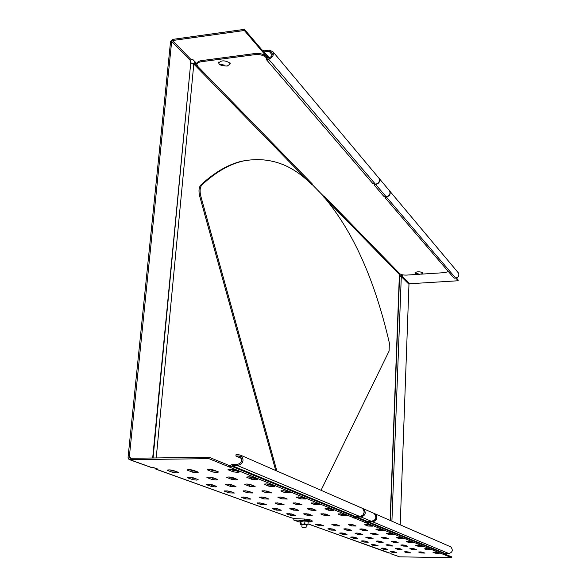 <?xml version="1.0" encoding="UTF-8"?>
<svg xmlns="http://www.w3.org/2000/svg" width="587" height="587" viewBox="0 0 587 587"><rect width="100%" height="100%" fill="white"/><g stroke="black" fill="none" stroke-linecap="round" stroke-linejoin="round"><path stroke-width="0.88" d="M321.052 490.284L389.108 351.026L389.379 343.102C375.152 281.232 353.895 233.164 325.594 198.898L323.312 196.564L323.349 195.963L323.951 195.911L399.776 273.733C401.104 274.731 403.386 275.178 406.63 275.09L418.164 274.349M266.593 58.245L265.926 57.46C263.46 55.222 259.836 54.275 255.059 54.62L201.451 61.708C198.692 62.09 197.181 63.058 196.909 64.607L197.753 66.382L312.225 183.878L311.616 183.936L311.58 184.545L309.166 182.073C289.905 163.604 268.105 156.538 243.766 160.882C229.788 163.956 215.796 172.006 201.789 185.03C199.991 187.348 199.631 190.944 200.71 195.816L276.873 471.016M310.714 183.665L310.75 183.1L311.411 183.041M323.349 195.963L311.616 183.936M420.916 274.166L444.601 272.647L448.395 271.583M267.525 58.12L266.006 56.345C263.548 54.107 259.924 53.16 255.147 53.512L201.554 60.608C198.795 60.997 197.283 61.965 197.012 63.521L196.909 64.607M383.693 196.227L386.187 196.784L375.709 184.531L374.337 185.213L383.693 196.227M374.381 184.252L374.337 185.213M378.732 177.912L379.187 178.455C380.281 181.456 379.121 183.474 375.709 184.531L375.724 184.252M389.122 190.313L389.577 190.848C390.656 193.783 389.526 195.764 386.187 196.784M294.887 518.666L304.77 519.055L304.704 520.133L293.816 520.082L293.926 518.314M293.816 520.082L299.121 521.975L300.507 521.982M308.109 522.026L312.152 521.748L311.976 520.515L312.152 521.748M304.704 520.133L309.32 520.632L311.91 521.586M304.77 519.055L309.386 519.554L311.976 520.515M243.766 160.882L242.739 160.985C228.739 164.066 214.725 172.116 200.695 185.132C198.89 187.451 198.531 191.046 199.617 195.911L275.721 470.517M283.161 497.35L283.33 497.974M311.792 509.23L312.042 508.716M314.632 503.419L314.867 502.942M444.462 553.886L451.476 556.769L451.454 557.65L443.39 554.363L444.55 553.776L367.66 522.181L366.288 522.892L364.167 522.606L366.626 521.755L355.847 517.323L354.438 518.057L352.251 517.756L354.753 516.876L231.373 466.181L229.627 467.113L208.891 458.645L209.009 457.229L229.737 465.74L229.627 467.113L353.345 517.609M451.454 557.65L399.593 556.85L390.678 553.702M244.434 29.35L244.346 30.495L261.949 51.098L262.037 49.983L244.434 29.35L172.615 39.41L170.56 41.538L128.054 457.398L129.001 459.467L129.866 459.687L208.891 458.645M209.009 457.229L130.013 458.3L129.287 457.383L131.737 458.271M129.529 459.658L151.028 467.399L153.64 467.597L157.91 469.138L156.157 469.152L290.499 517.551L295.855 519.011M290.499 517.551L155.826 469.13M156.157 469.152L154.476 467.898M307.999 523.927L389.805 553.086M282.978 490.6L288.466 491.913M230.368 469.292L233.377 470.51L237.082 471.016M247.09 484.04L252.872 485.456M245.315 490.739L250.642 492.023M388.528 533.341L391.918 533.987M208.935 484.26L214.541 485.64M261.743 496.954L266.725 498.128M298.504 496.888L303.655 498.092M259.601 502.832L264.179 503.888M277.269 502.832L281.936 503.903M372.789 533.209L376.091 533.84M189.968 477.304L195.985 478.816M209.926 469.497L213.008 470.708L216.566 471.2M189.733 469.703L192.881 470.899L196.293 471.383M357.19 533.077L360.403 533.7M169.79 469.908L176.261 471.566M288.987 513.61L293.016 514.498M392.417 551.523L394.765 551.912M406.446 551.714L408.89 552.11M361.841 528.924L365.334 529.621M420.586 551.905L423.124 552.308M434.85 552.103L437.476 552.514M383.15 548.126L385.63 548.552M397.443 548.309L400.018 548.742M352.802 537.002L355.744 537.56M426.389 548.676L429.148 549.124M373.471 544.582L376.098 545.044M402.733 544.927L405.551 545.411M383.23 537.296L386.363 537.875M417.548 545.096L420.453 545.594M363.368 540.876L366.149 541.383M408.317 541.361L411.37 541.896M393.202 541.192L396.166 541.728M378.219 541.038L381.095 541.559M266.505 483.93L268.934 484.913L272.368 485.368M249.005 476.842L251.706 477.935L255.272 478.412M243.664 496.991L248.558 498.15M317.978 524.235L321.493 524.969M334.084 524.33L337.694 525.079M341.737 532.945L344.855 533.554M367.946 537.149L370.984 537.714M388.044 544.751L390.766 545.228M398.646 537.443L401.868 538.03M411.854 548.493L414.525 548.933M340.167 513.757L344.466 514.689M322.938 513.706L327.142 514.623M305.878 513.654L309.995 514.557M327.032 508.437L331.589 509.45M309.408 508.415L313.876 509.413M291.959 508.386L296.34 509.377M274.687 508.364L278.979 509.333M313.165 502.824L318.007 503.925M295.122 502.824L299.876 503.917M280.021 496.925L285.091 498.114M264.04 490.666L269.448 491.972M226.802 490.813L232.034 492.075M227.903 484.15L233.604 485.552M229.084 476.996L231.858 478.075L235.277 478.552M209.412 477.15L215.517 478.684M330.143 528.696L333.453 529.364M345.919 528.806L349.324 529.489M377.911 529.041L381.491 529.745M350.344 524.433L354.042 525.182M366.765 524.529L370.551 525.292M280.946 491.055L285.077 492.72L290.616 492.86L286.309 491.04L280.968 490.725M228.314 469.864L233.274 471.86L237.464 472.366L239.305 472.014L234.103 469.805C231.351 469.196 229.326 469.138 228.013 469.644L228.343 469.424M244.977 484.524L249.49 486.278L253.379 486.733L255.14 486.432L250.414 484.495C247.861 483.952 245.96 483.901 244.72 484.334L245.006 484.15M243.143 491.18L247.509 492.823L252.96 492.977L248.382 491.165L243.165 490.835M389.32 534.691L393.862 534.816L391.089 533.649L388.139 533.334L386.525 533.524L389.32 534.691L389.364 533.686M206.668 484.73L211.415 486.462L215.319 486.909L216.698 486.432L211.98 484.701C209.434 484.165 207.563 484.114 206.375 484.532L206.697 484.341M259.586 497.365L263.71 498.921L269.022 499.067L264.7 497.358L259.608 497.05M296.486 497.314L300.383 498.884L305.783 499.023L301.718 497.306L296.508 497.013M257.377 503.213L261.384 504.673L266.527 504.82L262.33 503.213L257.399 502.912M275.12 503.213L279.023 504.681L284.196 504.827L280.124 503.213L275.142 502.927M373.603 534.544L378.109 534.669L375.247 533.51L372.29 533.201L370.713 533.385L373.603 534.544L373.648 533.546M187.686 477.811L192.734 479.645L196.777 480.122L198.142 479.608L193.13 477.767C190.496 477.209 188.574 477.15 187.363 477.591L187.723 477.392M207.798 470.062L212.898 472.043L217.087 472.55L218.577 471.992L213.514 470.004C210.77 469.402 208.759 469.343 207.475 469.835L207.835 469.615M187.524 470.26L192.763 472.227L196.961 472.726L198.377 472.175L193.182 470.202C190.437 469.607 188.442 469.549 187.187 470.026L187.524 470.26L187.569 469.805M358.019 534.405L362.495 534.53L359.538 533.37L356.58 533.062L355.04 533.245L358.019 534.405L358.063 533.407M167.508 470.451L172.871 472.41L177.069 472.909L178.419 472.359L173.084 470.4C170.355 469.805 168.374 469.747 167.148 470.209L167.508 470.451L167.544 469.996M286.808 513.941L290.411 515.247L295.298 515.393L291.541 513.955L286.823 513.684M392.784 552.565L396.797 552.683L391.764 551.501L390.333 551.641L392.784 552.565L392.813 551.67M406.813 552.763L410.849 552.881L405.896 551.699L404.436 551.839L406.813 552.763L406.842 551.868M362.766 530.332L367.374 530.457L364.366 529.239L361.328 528.916L359.728 529.114L362.766 530.332L362.81 529.305M420.952 552.961L425.017 553.079L420.138 551.897L418.648 552.044L420.952 552.961L420.982 552.066M435.209 553.167L439.303 553.284L437.095 552.36L434.497 552.096L432.979 552.242L435.209 553.167L435.238 552.264M383.597 549.219L387.691 549.337L382.482 548.104L381.036 548.251L383.597 549.219L383.634 548.302M397.891 549.403L402.007 549.527L399.549 548.559L396.878 548.295L395.403 548.441L397.891 549.403L397.92 548.493M353.528 538.257L357.879 538.382L354.974 537.281L352.097 536.98L350.6 537.149L353.528 538.257L353.572 537.288M426.822 549.792L430.997 549.902L428.693 548.94L426.03 548.669L424.496 548.823L426.822 549.792L426.852 548.867M374.007 545.719L378.182 545.844L372.796 544.56L371.336 544.714L374.007 545.719L374.051 544.787M403.262 546.079L407.488 546.203L405.001 545.191L402.264 544.912L400.745 545.074L403.262 546.079L403.291 545.14M383.942 538.565L388.352 538.69L385.622 537.582L382.746 537.281L381.183 537.457L383.942 538.565L383.979 537.589M418.069 546.262L422.324 546.38L419.918 545.374L417.188 545.088L415.633 545.257L418.069 546.262L418.098 545.323M363.999 542.072L368.262 542.197L365.488 541.141L362.678 540.854L361.196 541.016L363.999 542.072L364.035 541.119M408.919 542.579L413.263 542.696L410.746 541.64L407.943 541.353L406.373 541.522L408.919 542.579L408.948 541.618M393.818 542.41L398.133 542.527L395.528 541.471L392.725 541.185L391.184 541.353L393.818 542.41L393.855 541.449M378.842 542.241L383.135 542.366L380.442 541.309L377.639 541.016L376.128 541.185L378.842 542.241L378.879 541.287M264.466 484.422L268.846 486.183L272.735 486.638L274.54 486.329L269.961 484.392C267.408 483.842 265.493 483.791 264.223 484.238L264.495 484.055M246.951 477.37L251.61 479.241L255.646 479.726L257.473 479.396L252.593 477.326C249.945 476.747 247.978 476.695 246.687 477.165L246.98 476.974M241.426 497.394L245.66 498.943L250.935 499.097L246.489 497.387L241.448 497.072M319.064 525.695L323.716 525.827L320.355 524.551L317.222 524.213L315.681 524.411L319.064 525.695L319.123 524.653M335.155 525.805L339.836 525.937L336.578 524.653L333.445 524.316L331.868 524.521L335.155 525.805L335.214 524.756M342.573 534.265L347.02 534.397L343.975 533.231L341.018 532.923L339.506 533.106L342.573 534.265L342.625 533.267M368.665 538.411L373.053 538.536L370.228 537.428L367.352 537.134L365.826 537.303L368.665 538.411L368.709 537.435M388.572 545.903L392.776 546.02L390.201 545.015L387.471 544.736L385.975 544.89L388.572 545.903L388.609 544.963M399.343 538.727L403.79 538.844L401.148 537.736L398.272 537.435L396.68 537.619L399.343 538.727L399.38 537.743M412.294 549.593L416.44 549.711L414.062 548.75L411.399 548.478L409.887 548.632L412.294 549.593L412.323 548.676M338.207 514.109L341.509 515.437L346.513 515.569L343.079 514.124L338.215 513.874M320.898 514.051L324.31 515.379L329.27 515.511L325.726 514.065L320.913 513.808M303.772 513.992L307.272 515.313L312.203 515.452L308.549 514.007L303.787 513.742M325.051 508.812L328.537 510.213L333.665 510.352L330.041 508.819L325.066 508.555M307.353 508.782L310.941 510.176L316.026 510.316L312.291 508.79L307.368 508.518M289.831 508.746L293.522 510.14L298.57 510.279L294.718 508.76L289.846 508.481M272.485 508.716L276.279 510.103L281.29 510.242L277.321 508.724L272.5 508.445M311.169 503.22L314.852 504.703L320.106 504.842L316.276 503.22L311.183 502.942M293.052 503.22L296.846 504.695L302.056 504.835L298.101 503.22L293.067 502.934M277.937 497.343L281.951 498.899L287.3 499.045L283.11 497.336L277.959 497.028M261.941 491.121L266.19 492.772L271.686 492.919L267.239 491.099L261.963 490.783M224.55 491.246L229.033 492.875L234.44 493.036L229.737 491.224L224.579 490.893M225.716 484.627L230.346 486.366L234.242 486.821L235.952 486.528L231.087 484.598C228.534 484.062 226.655 484.004 225.437 484.429L225.746 484.246M226.964 477.517L231.755 479.381L235.791 479.858L237.566 479.542L232.54 477.473C229.891 476.901 227.939 476.849 226.677 477.312L226.993 477.114M207.211 477.664L212.134 479.513L216.17 479.99L217.601 479.476L212.721 477.62C210.08 477.055 208.143 477.004 206.903 477.451L207.248 477.253M331.097 530.083L335.647 530.215L332.447 528.997L329.402 528.674L327.876 528.865L331.097 530.083L331.156 529.063M346.858 530.208L351.437 530.34L348.333 529.114L345.295 528.792L343.733 528.982L346.858 530.208L346.91 529.188M378.82 530.465L383.458 530.582L380.552 529.364L377.514 529.034L375.878 529.239L378.82 530.465L378.864 529.43M351.4 525.915L356.111 526.04L352.948 524.756L349.83 524.418L348.208 524.624L351.4 525.915L351.452 524.859M367.792 526.025L372.54 526.15L369.48 524.859L366.361 524.521L364.703 524.734L367.792 526.025L367.844 524.969M401.89 274.701L402.711 275.545L401.567 275.619L409.499 283.756L458.131 280.755L458.154 279.984L456.415 277.945M458.131 280.755L455.835 278.062M244.346 30.495L172.505 40.532L191.149 59.661L192.756 59.448L196.388 63.183L194.781 63.396L193.651 65.715M195.456 62.229L193.138 63.579M402 274.819L400.268 276.073M390.106 520.412L399.387 274.489L400.004 273.931M400.217 524.822L408.97 284.299L401.024 276.323M409.499 283.756L408.97 284.299M401.031 276.169L401.567 275.619M191.149 59.661L190.342 60.49L171.675 41.383L172.505 40.532M375.929 517.14C375.863 519.268 374.807 520.478 372.767 520.772M367.66 522.181L372.723 521.85L448.842 553.541L444.55 553.776M448.842 553.541C452.614 552.308 453.259 550.092 450.787 546.879L449.759 546.431M373.948 513.361L375.152 513.889C377.999 517.69 377.184 520.346 372.723 521.85M385.175 196.983L385.035 197.68L386.393 197.027L455.666 278.077L454.059 278.179L385.035 197.68M455.666 278.077C458.52 277.269 459.46 275.597 458.484 273.043L458.087 272.566M389.328 190.555L389.775 191.091C390.854 194.026 389.724 196.007 386.393 197.027L386.4 196.762M267.899 58.076L261.949 51.098L268.259 58.025M272.17 54.884L269.11 51.26L264.143 51.913L262.536 51.318M269.11 51.26L271.884 52.404C272.786 55.053 271.693 56.91 268.597 57.981L266.3 58.282L266.219 59.404L268.516 59.104L375.497 184.281L372.936 183.694L266.219 59.404M262.037 49.983L264.231 50.798L269.191 50.137L272.896 51.671C274.1 55.207 272.632 57.68 268.516 59.104M375.497 184.281C378.909 183.225 380.068 181.2 378.975 178.206L378.52 177.656M231.373 466.181L232.247 465.711L237.706 465.652C243.348 463.627 244.478 460.215 241.096 455.409L238.542 454.654L236.025 454.69L235.923 456.055L241.756 458.572M240.941 457.112L238.439 456.026L235.923 456.055M238.439 456.026L240.34 456.591C242.886 460.186 242.042 462.747 237.808 464.273L232.357 464.332L229.737 465.74M237.706 465.652L359.934 516.531L354.753 516.876M359.934 516.531C364.512 514.975 365.356 512.246 362.458 508.349L361.225 507.814M364.285 511.915L362.913 515.261M354.724 516.912L355.113 516.582M355.847 517.323L361.02 516.978L371.688 521.425L366.626 521.755M362.304 508.283L363.529 508.819C366.427 512.708 365.591 515.43 361.02 516.978M371.688 521.425C376.164 519.913 376.979 517.25 374.132 513.442L372.928 512.913M399.593 275.941L390.318 520.5M391.903 521.197L401.295 276.631L399.798 276M152.686 457.992L190.746 62.75L190.181 62.178L190.342 60.49M190.746 62.75L153.082 457.985M193.761 64.57L191.091 62.89M171.675 41.383L129.287 457.383M302.026 527.104L305.981 527.133L305.695 527.64L302.268 527.464L305.695 527.64M219.259 64.196L221.585 65.568L227.198 66.074L230.119 64.02L229.59 62.846C224.77 60.153 221.145 60.204 218.702 63L219.259 64.196L224.278 65.076M415.229 273.19L417.063 274.107L419.397 274.4L422.148 273.703L422.618 272.713C419.485 271.399 416.968 271.443 415.06 272.852L418.876 274.063M302.07 524.485L306.275 524.778M302.004 524.873L300.705 524.565L301.116 521.102L300.353 521.293L300.97 520.808L304.969 520.83L308.336 521.337L304.917 521.124L304.763 523.765L307.654 524.903L306.253 525.108M300.383 521.307L300.639 524.396L307.977 524.242L308.131 521.608M307.654 524.903L307.977 524.242M304.763 523.765L302.833 524.184L300.955 523.743M308.336 521.337L304.969 520.83L300.529 521.564M201.451 61.708L201.554 60.608M265.926 57.46L266.006 56.345M255.147 53.512L255.059 54.62M200.71 195.816L199.617 195.911M200.695 185.132L201.789 185.03M309.32 520.632L309.386 519.554M389.108 553.079L307.999 523.853M390.905 553.724L399.593 556.85M366.325 522.07L366.288 522.892L443.39 554.363M365.246 522.467L354.438 518.057L354.482 517.169M129.866 459.687L151.879 467.612M194.781 63.396L311.367 183.041M323.907 195.911L399.93 273.938M399.387 274.489L326.027 199.389M368.35 521.828L445.129 553.482M269.206 57.849L264.143 51.913M232.247 465.711L355.458 516.509M356.551 516.964L367.308 521.395M308.696 181.647L193.989 64.218M389.819 533.422L389.805 533.796M172.871 472.41L172.996 471.082M192.763 472.227L192.881 470.899M212.898 472.043L213.008 470.708M233.274 471.86L233.377 470.51M192.734 479.645L192.844 478.361M212.134 479.513L212.237 478.222M231.755 479.381L231.858 478.075M251.61 479.241L251.706 477.935M211.415 486.462L211.518 485.207M230.346 486.366L230.442 485.111M249.49 486.278L249.578 485.009M268.846 486.183L268.934 484.913M229.033 492.875L229.128 491.664M247.509 492.823L247.597 491.605M266.19 492.772L266.271 491.539M285.077 492.72L285.157 491.48M245.66 498.943L245.748 497.754M263.71 498.921L263.79 497.732M281.951 498.899L282.024 497.703M300.383 498.884L300.456 497.681M261.384 504.673L261.464 503.521M279.023 504.681L279.096 503.521M296.846 504.695L296.912 503.529M314.852 504.703L314.918 503.536M276.279 510.103L276.352 508.98M293.522 510.14L293.595 509.01M310.941 510.176L311.007 509.039M328.537 510.213L328.603 509.076M290.411 515.247L290.477 514.153M307.272 515.313L307.339 514.212M324.31 515.379L324.369 514.271M341.509 515.437L341.568 514.329M308.124 521.777L308.608 521.638C309.562 521.087 307.551 520.713 302.584 520.508C299.796 520.552 298.996 520.786 300.199 521.205L300.507 521.329M379.187 178.455L389.577 190.848M450.787 546.879L375.152 513.889M458.484 273.043L389.775 191.091M272.896 51.671L378.975 178.206M241.096 455.409L362.458 508.349M363.529 508.819L374.132 513.442M156.215 457.941L193.769 64.475M301.872 527.009L302.019 524.529M302.239 527.427L301.909 527.053M306.128 527.229L306.289 524.426M218.702 63L218.797 61.995M230.119 64.02L230.207 63.014M415.06 272.852L415.082 272.133M422.772 273.043L422.801 272.324M309.4 521.021L308.953 521.542M299.348 520.5L299.671 520.999"/></g></svg>
